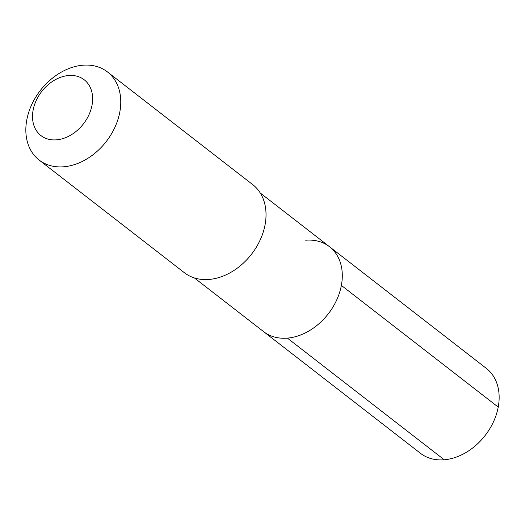 <?xml version="1.0" encoding="UTF-8"?>
<svg xmlns="http://www.w3.org/2000/svg" width="525" height="525" viewBox="0 0 525 525"><rect width="100%" height="100%" fill="white"/><g stroke="black" fill="none" stroke-linecap="round" stroke-linejoin="round"><path stroke-width="0.79" d="M194.394 277.942L263.616 331.636A53.74 40.182 -52.2 0 0 287.392 338.12A53.74 40.182 127.8 0 0 336.643 300.103A53.74 40.182 127.8 0 0 329.49 246.711A53.74 40.182 127.8 0 1 336.643 300.103A53.74 40.182 127.8 0 1 287.392 338.12A53.74 40.182 -52.2 0 1 263.616 331.636L420.459 453.298A53.74 40.182 -52.2 0 0 444.242 459.782L287.392 338.12M252.735 184.623A55.748 41.692 127.8 0 1 260.157 240.017A55.748 41.692 127.8 0 1 209.055 279.451A55.748 41.692 -52.2 0 1 184.393 272.724L39.126 160.046A55.748 41.692 -52.2 0 0 63.794 166.773A55.748 41.692 127.8 0 0 114.896 127.339A55.748 41.692 127.8 0 0 107.474 71.945L252.735 184.623M107.474 71.945A55.748 41.692 127.8 0 0 82.806 65.218A55.748 41.692 -52.2 0 0 31.703 104.652A55.748 41.692 -52.2 0 0 39.126 160.046M68.591 75.515A35.306 26.408 127.8 0 1 92.026 105.21A35.306 26.408 127.8 0 1 56.556 139.834A35.306 26.408 -52.2 0 1 33.121 110.138A35.306 26.408 -52.2 0 1 68.591 75.515M305.714 240.227A53.74 40.182 127.8 0 1 329.49 246.711L486.334 368.379A53.74 40.182 127.8 0 1 493.493 421.772A53.74 40.182 127.8 0 1 444.242 459.782M498.225 407.085L341.375 285.423M260.269 193.016L329.49 246.711"/></g></svg>
